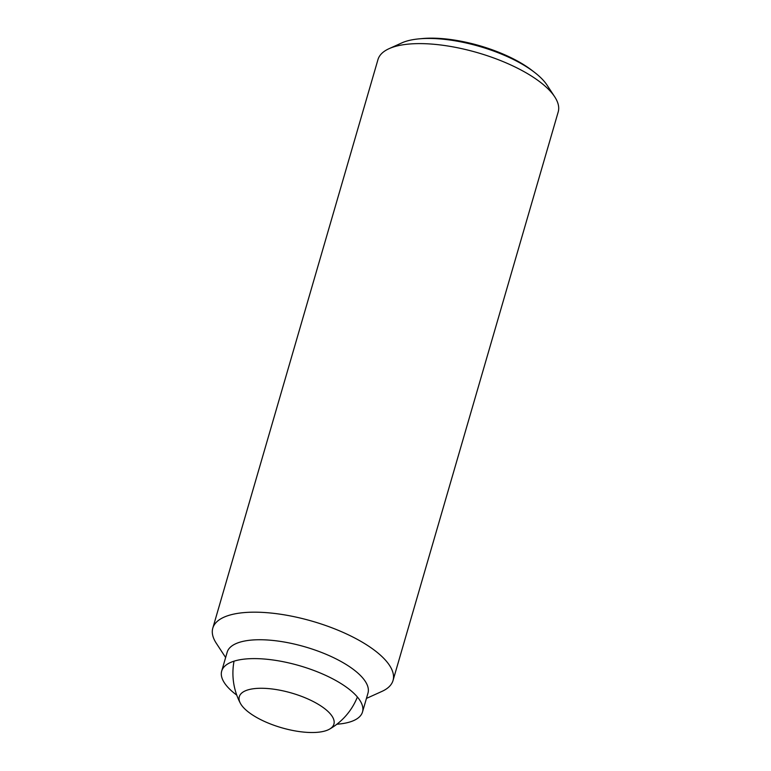 <?xml version="1.0" encoding="UTF-8"?>
<svg xmlns="http://www.w3.org/2000/svg" width="771" height="771" viewBox="0 0 771 771"><rect width="100%" height="100%" fill="white"/><g stroke="black" fill="none" stroke-linecap="round" stroke-linejoin="round"><path stroke-width="1.16" d="M324.649 708.626A49.267 18.061 -163.8 0 0 258.034 688.339A49.267 18.061 -163.8 0 0 240.33 703.21A49.267 18.061 -163.8 0 0 315.194 732.45A49.267 18.061 -163.8 0 0 329.545 729.125A49.267 18.061 -163.8 0 0 324.649 708.626M225.633 657.509L216.294 643.265A93.84 34.396 16.2 0 1 212.796 628.143L377.973 59.569A93.84 34.396 16.2 0 1 389.047 48.679A93.84 34.396 16.2 0 1 413.651 43.745A93.84 34.396 16.2 0 1 554.706 96.809A93.84 34.396 16.2 0 1 558.204 111.93L393.027 680.504A93.84 34.396 16.2 0 1 381.953 691.394L366.447 698.41M554.706 96.809L546.996 85.051A82.227 30.136 -163.8 0 0 534.592 72.407A82.227 30.136 -163.8 0 0 534.573 72.397A82.227 30.136 -163.8 0 0 423.404 38.56A82.227 30.136 -163.8 0 0 419.116 38.858A82.227 30.136 -163.8 0 0 401.845 42.887L389.047 48.679M212.796 628.143A93.84 34.396 16.2 0 1 248.464 612.309A93.84 34.396 16.2 0 1 347.644 634.475A93.84 34.396 16.2 0 1 393.027 680.504M236.764 695.124A73.312 26.869 16.2 0 1 221.691 671.078L227.175 652.208A73.312 26.869 16.2 0 1 255.047 639.843A73.312 26.869 16.2 0 1 332.523 657.162A73.312 26.869 16.2 0 1 367.979 693.119L362.505 711.98A73.312 26.869 16.2 0 1 336.898 724.22M221.691 671.078A73.312 26.869 16.2 0 1 249.563 658.713A73.312 26.869 16.2 0 1 327.049 676.022A73.312 26.869 16.2 0 1 362.505 711.98M419.116 38.858L422.45 38.55A77.967 28.575 16.2 0 1 531.923 70.354A77.967 28.575 16.2 0 1 531.942 70.373L534.573 72.397M329.545 729.125A64.513 64.513 0 0 0 357.387 697.003M234.037 661.171A64.513 64.513 0 0 0 240.33 703.21"/></g></svg>
